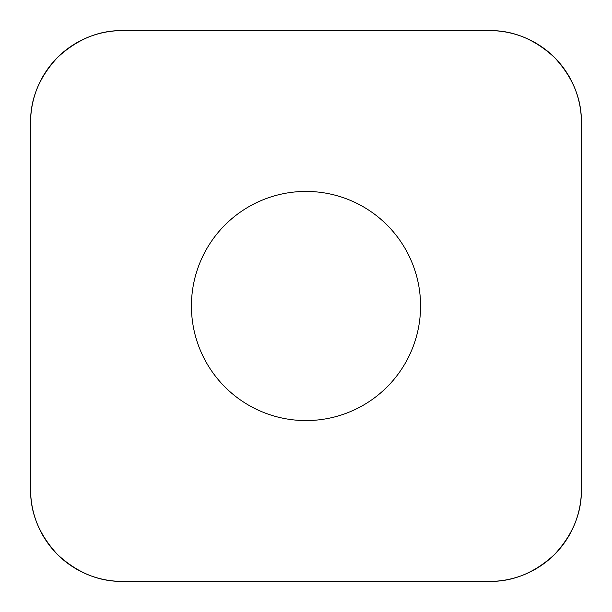 <?xml version="1.0" encoding="UTF-8"?>
<svg xmlns="http://www.w3.org/2000/svg" width="612" height="612" viewBox="0 0 612 612"><rect width="100%" height="100%" fill="white"/><g stroke="black" fill="none" stroke-linecap="round" stroke-linejoin="round"><path stroke-width="0.46" stroke-dasharray="3.06 2.29" d="M224.987 387.013A114.566 114.566 0 0 0 416.665 335.651A114.566 114.566 0 0 0 276.349 195.335A114.566 114.566 0 0 0 224.987 387.013M122.4 30.6L489.6 30.6A91.8 91.8 0 0 1 581.4 122.4L581.4 489.6A91.8 91.8 0 0 1 489.6 581.4L122.4 581.4A91.8 91.8 0 0 1 30.6 489.6L30.6 122.4A91.8 91.8 0 0 1 122.4 30.6"/><path stroke-width="0.92" d="M489.6 30.6L122.4 30.6A91.8 91.8 0 0 0 30.6 122.4L30.6 489.6A91.8 91.8 0 0 0 122.4 581.4L489.6 581.4A91.8 91.8 0 0 0 581.4 489.6L581.4 122.4A91.8 91.8 0 0 0 489.6 30.6M224.987 387.013A114.566 114.566 0 0 0 416.665 335.651A114.566 114.566 0 0 0 276.349 195.335A114.566 114.566 0 0 0 224.987 387.013M489.424 581.4L122.576 581.4C98.945 581.714 77.25 572.756 57.49 554.51C39.244 534.75 30.286 513.055 30.6 489.424L30.6 122.576C30.286 98.945 39.244 77.25 57.49 57.49C77.25 39.244 98.945 30.286 122.576 30.6L489.424 30.6C513.055 30.286 534.75 39.244 554.51 57.49C572.756 77.25 581.714 98.945 581.4 122.576L581.4 489.424C581.714 513.055 572.756 534.75 554.51 554.51C534.75 572.756 513.055 581.714 489.424 581.4"/></g></svg>
